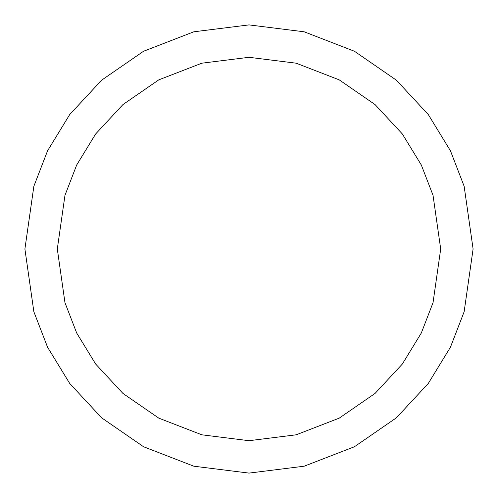 <?xml version="1.0" encoding="UTF-8"?>
<svg xmlns="http://www.w3.org/2000/svg" width="498" height="498" viewBox="0 0 498 498"><rect width="100%" height="100%" fill="white"/><g stroke="black" fill="none" stroke-linecap="round" stroke-linejoin="round"><path stroke-width="0.75" d="M24.9 249L33.864 186.252L47.559 150.801L69.72 114.54L101.648 80.159L143.542 51.263L193.834 31.797L249 24.9L304.166 31.797L354.458 51.263L396.352 80.159L428.28 114.54L450.441 150.801L464.136 186.252L473.1 249L464.136 311.748L450.441 347.199L428.28 383.46L396.352 417.841L354.458 446.737L304.166 466.203L249 473.1L193.834 466.203L143.542 446.737L101.648 417.841L69.72 383.46L47.559 347.199L33.864 311.748L24.9 249L33.864 311.748L47.559 347.199L69.72 383.46L101.648 417.841L143.542 446.737L193.834 466.203L249 473.1L304.166 466.203L354.458 446.737L396.352 417.841L428.28 383.46L450.441 347.199L464.136 311.748L473.1 249L440.699 249L433.03 195.322L421.314 164.994L402.359 133.981L375.05 104.568L339.213 79.854L296.186 63.196L249 57.301L201.815 63.196L158.787 79.854L122.95 104.568L95.641 133.981L76.686 164.994L64.97 195.322L57.301 249L64.97 302.678L76.686 333.006L95.641 364.019L122.95 393.432L158.787 418.146L201.815 434.804L249 440.699L296.186 434.804L339.213 418.146L375.05 393.432L402.359 364.019L421.314 333.006L433.03 302.678L440.699 249L433.03 302.678L421.314 333.006L402.359 364.019L375.05 393.432L339.213 418.146L296.186 434.804L249 440.699L201.815 434.804L158.787 418.146L122.95 393.432L95.641 364.019L76.686 333.006L64.97 302.678L57.301 249L24.9 249L57.301 249L64.97 195.322L76.686 164.994L95.641 133.981L122.95 104.568L158.787 79.854L201.815 63.196L249 57.301L296.186 63.196L339.213 79.854L375.05 104.568L402.359 133.981L421.314 164.994L433.03 195.322L440.699 249L473.1 249L464.136 186.252L450.441 150.801L428.28 114.54L396.352 80.159L354.458 51.263L304.166 31.797L249 24.9L193.834 31.797L143.542 51.263L101.648 80.159L69.72 114.54L47.559 150.801L33.864 186.252L24.9 249"/></g></svg>
